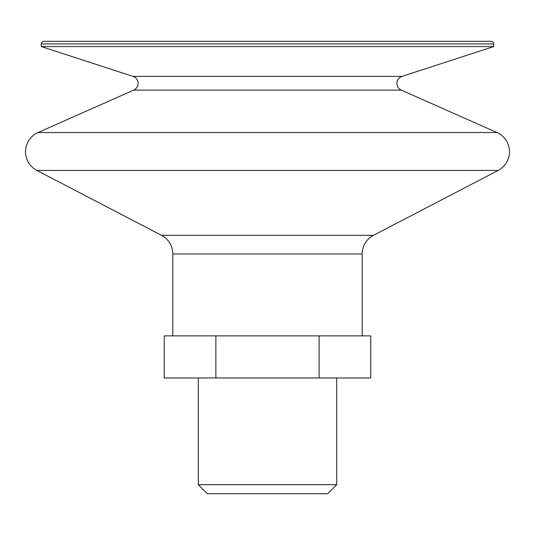 <?xml version="1.0" encoding="UTF-8"?>
<svg xmlns="http://www.w3.org/2000/svg" width="535" height="535" viewBox="0 0 535 535"><rect width="100%" height="100%" fill="white"/><g stroke="black" fill="none" stroke-linecap="round" stroke-linejoin="round"><path stroke-width="0.8" d="M172.812 253.978A21.039 21.039 0 0 0 161.49 235.313L36.848 170.431A21.039 21.039 0 0 1 38.038 132.533L133.71 90.121A7.363 7.363 0 0 0 133.001 76.385L401.999 76.385A7.363 7.363 0 0 0 401.29 90.121L496.961 132.533A21.039 21.039 0 0 1 498.152 170.431L373.51 235.313A21.039 21.039 0 0 0 362.188 253.978L362.188 335.88L172.812 335.88L172.812 253.978L362.188 253.978M207.292 493.691L198.291 484.69L336.709 484.69L327.708 493.691L207.292 493.691M198.291 377.964L198.291 484.69M336.709 377.964L336.709 484.69M493.691 43.937A2.628 2.628 0 0 0 491.063 41.309L43.937 41.309A2.628 2.628 0 0 0 41.309 43.937L493.691 43.937L493.691 46.565L401.999 76.385M133.001 76.385L41.309 46.565L41.309 43.937M41.309 46.565L493.691 46.565M319.127 377.964L370.762 377.964L370.762 335.88L319.127 335.88L319.127 377.964L164.238 377.964L164.238 335.88L215.873 335.88L215.873 377.964M319.127 335.88L215.873 335.88M133.71 90.121L401.29 90.121M38.038 132.533L496.961 132.533M36.848 170.431L498.152 170.431M161.49 235.313L373.51 235.313"/></g></svg>
